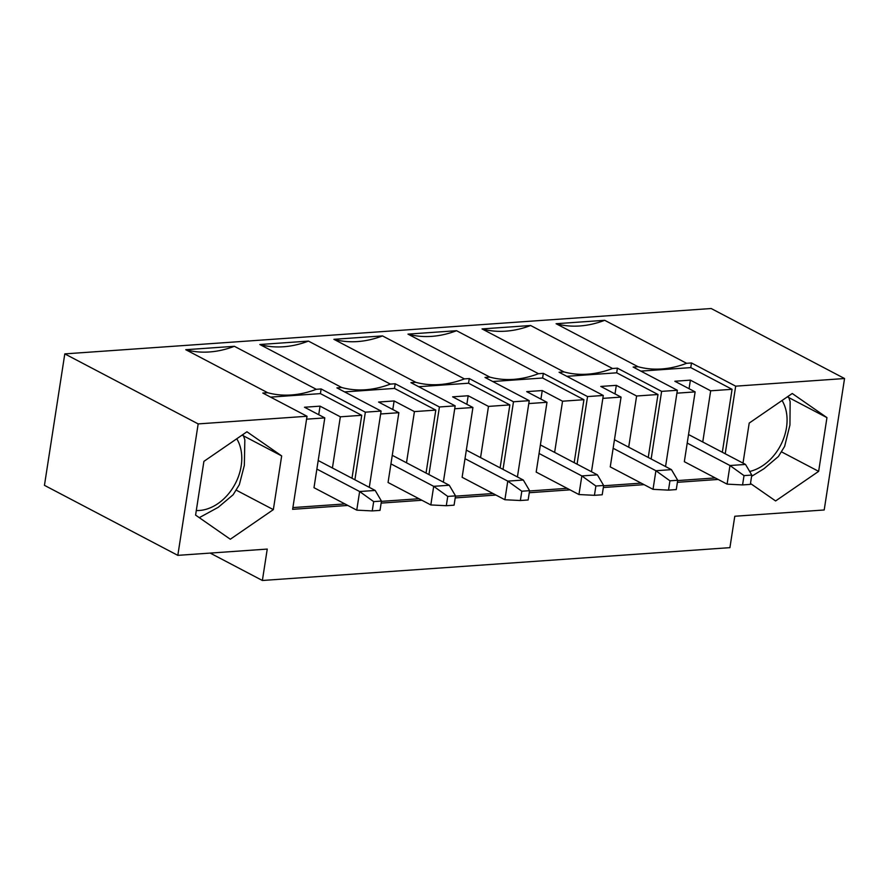 <?xml version="1.0" encoding="UTF-8"?>
<svg xmlns="http://www.w3.org/2000/svg" width="889" height="889" viewBox="0 0 889 889"><rect width="100%" height="100%" fill="white"/><g stroke="black" fill="none" stroke-linecap="round" stroke-linejoin="round"><path stroke-width="1.33" d="M455.524 495.873L447.745 496.418L446.3 505.719L454.079 505.174L455.524 495.873L449.256 485.238L392.26 455.312M447.745 496.418L433.699 486.327L449.256 485.238M446.3 505.719L430.821 504.941L433.699 486.327L390.938 463.88M426.053 473.059L435.799 410.107L414.418 411.607L394.116 400.95L378.57 402.039L398.861 412.696L388.06 482.494L430.821 504.941M381.448 501.074L373.68 501.618L372.235 510.919L380.014 510.375L381.448 501.074L375.191 490.439L318.195 460.513M373.68 501.618L359.634 491.528L375.191 490.439M372.235 510.919L356.756 510.142L359.634 491.528L316.873 469.081M351.988 478.26L361.734 415.296L340.343 416.808L320.051 406.151L304.505 407.24L324.796 417.897L313.995 487.694L356.756 510.142M529.588 490.672L521.81 491.217L520.365 500.518L528.144 499.974L529.588 490.672L523.321 480.038L466.336 450.123M521.81 491.217L507.775 481.127L523.321 480.038M520.365 500.518L504.885 499.74L507.775 481.127L465.003 458.68M500.118 467.858L509.864 404.906L488.483 406.406L468.181 395.749L452.634 396.838L472.926 407.495L462.124 477.293L504.885 499.74M603.653 485.472L595.874 486.016L594.441 495.317L602.209 494.773L603.653 485.472L597.386 474.837L540.401 444.922M595.874 486.016L581.839 475.926L597.386 474.837M594.441 495.317L578.95 494.54L581.839 475.926L539.067 453.479M574.183 462.658L583.929 399.706L562.548 401.206L542.257 390.549L526.699 391.638L546.991 402.295L536.189 472.092L578.95 494.54M677.718 480.271L669.939 480.816L668.506 490.128L676.273 489.572L677.718 480.271L671.451 469.636L614.466 439.722M669.939 480.816L655.904 470.726L671.451 469.636M668.506 490.128L653.026 489.339L655.904 470.726L613.143 448.278M628.69 447.189L636.613 396.005L616.321 385.348L600.764 386.437L621.067 397.094L610.254 466.892L653.026 489.339M751.783 475.07L744.015 475.615L742.571 484.927L750.349 484.383L751.783 475.07L745.527 464.436L688.531 434.521M744.015 475.615L729.969 465.525L745.527 464.436M742.571 484.927L727.091 484.138L729.969 465.525L687.208 443.078M722.324 452.257L732.069 389.304L710.678 390.804L690.386 380.148L674.84 381.248L695.131 391.893L684.33 461.691L727.091 484.138M751.594 476.337L763.962 468.736L778.442 456.457L784.631 446.389L789.943 425.02L790.143 401.606L788.699 397.272M199.292 517.665L218.227 507.319L233.151 494.74L239.341 484.661L244.342 465.358L244.842 439.877L243.397 435.554M198.169 423.909L64.797 353.889L44.45 485.338L177.822 555.358L198.169 423.909L307.027 416.263L262.822 393.049L267.678 392.716A114.748 85.411 117.7 0 0 316.273 389.304L321.14 388.96L320.418 393.616L270.545 397.116M64.797 353.889L711.178 308.516L844.55 378.525L824.203 509.975L734.781 516.253L729.913 547.657L262.377 580.484L210.182 553.08M750.483 483.483L775.608 500.952L818.647 471.359L826.959 417.63L792.243 393.494L749.205 423.086L743.004 463.113M781.542 451.879L818.647 471.359M614.999 393.916L616.321 385.348M621.067 397.094L602.853 398.372M641.191 483.127L603.609 485.772M648.248 457.457L657.993 394.505L636.613 396.005M657.993 394.505L616.688 372.813L566.815 376.314M591.485 471.737L603.298 395.472L559.081 372.258L563.948 371.913A114.748 85.411 117.7 0 0 612.543 368.502L617.399 368.157L616.688 372.813M651.148 458.98L661.616 391.371L617.399 368.157M177.822 555.358L267.245 549.08L262.377 580.484M195.591 515.098L230.307 539.234L273.345 509.63L281.669 455.913L246.942 431.776L203.903 461.369L195.591 515.098M677.407 482.316L718.156 479.449M665.561 466.536L677.362 390.271L633.146 367.057L638.013 366.713A114.748 85.411 117.7 0 0 686.608 363.301L691.475 362.956L690.753 367.613L640.88 371.113M661.616 391.371L677.362 390.271M603.342 487.516L644.092 484.649M577.083 464.18L587.551 396.572L603.298 395.472M529.266 492.717L570.027 489.85M517.42 476.937L529.233 400.661L485.016 377.458L489.872 377.114A114.748 85.411 117.7 0 0 538.478 373.702L543.335 373.358L542.612 378.014L492.75 381.514M503.018 469.381L513.486 401.772L529.233 400.661M455.201 497.907L495.951 495.051M443.355 482.138L455.168 405.862L410.951 382.659L415.808 382.314A114.748 85.411 117.7 0 0 464.414 378.903L469.27 378.558L468.547 383.215L418.686 386.715M428.954 474.582L439.422 406.973L455.168 405.862M381.137 503.107L421.886 500.251M369.291 487.339L381.092 411.062L336.887 387.86L341.743 387.515A114.748 85.411 117.7 0 0 390.349 384.104L395.205 383.759L394.483 388.415L344.621 391.916M354.889 479.782L365.346 412.174L381.092 411.062M307.027 416.263L292.625 509.319L347.821 505.452M725.224 453.779L735.681 386.17L844.55 378.525M556.103 323.718A114.748 85.411 117.7 0 0 604.709 320.307L556.103 323.718L638.013 366.713M604.709 320.307L686.608 363.301M735.681 386.17L691.475 362.956M185.768 349.71A114.748 85.411 117.7 0 0 234.374 346.299L185.768 349.71L267.678 392.716M234.374 346.299L316.273 389.304M365.346 412.174L321.14 388.96M259.844 344.51A114.748 85.411 117.7 0 0 308.439 341.098L259.844 344.51L341.743 387.515M308.439 341.098L390.349 384.104M439.422 406.973L395.205 383.759M333.908 339.32A114.748 85.411 117.7 0 0 382.503 335.909L333.908 339.32L415.808 382.314M382.503 335.909L464.414 378.903M513.486 401.772L469.27 378.558M407.973 334.12A114.748 85.411 117.7 0 0 456.568 330.708L407.973 334.12L489.872 377.114M456.568 330.708L538.478 373.702M587.551 396.572L543.335 373.358M482.038 328.919A114.748 85.411 117.7 0 0 530.644 325.507L482.038 328.919L563.948 371.913M530.644 325.507L612.543 368.502M398.861 412.696L380.648 413.974M418.986 498.729L381.403 501.363M406.495 462.791L414.418 411.607M435.799 410.107L394.483 388.415M361.734 415.296L320.418 393.616M344.921 503.93L292.892 507.586M324.796 417.897L306.583 419.175M332.419 467.981L340.343 416.808M509.864 404.906L468.547 383.215M583.929 399.706L542.612 378.014M546.991 402.295L528.777 403.573M567.126 488.328L529.544 490.972M554.625 452.39L562.548 401.206M540.923 399.105L542.257 390.549M472.926 407.495L454.712 408.773M493.051 493.528L455.468 496.162M480.56 457.591L488.483 406.406M466.858 404.306L468.181 395.749M392.794 409.507L394.116 400.95M318.729 414.707L320.051 406.151M242.075 435.121L281.669 455.913M236.252 490.161L273.345 509.63M732.069 389.304L690.753 367.613M695.131 391.893L676.918 393.171M715.256 477.926L677.674 480.571M702.755 441.989L710.678 390.804M689.064 388.715L690.386 380.148M787.365 396.838L826.959 417.63M749.66 471.459A44.361 33.015 117.7 0 0 763.251 465.314A44.361 33.015 117.7 0 0 782.053 400.495M196.291 510.519A44.361 33.015 117.7 0 0 241.186 465.914A44.361 33.015 117.7 0 0 236.763 438.777"/></g></svg>
